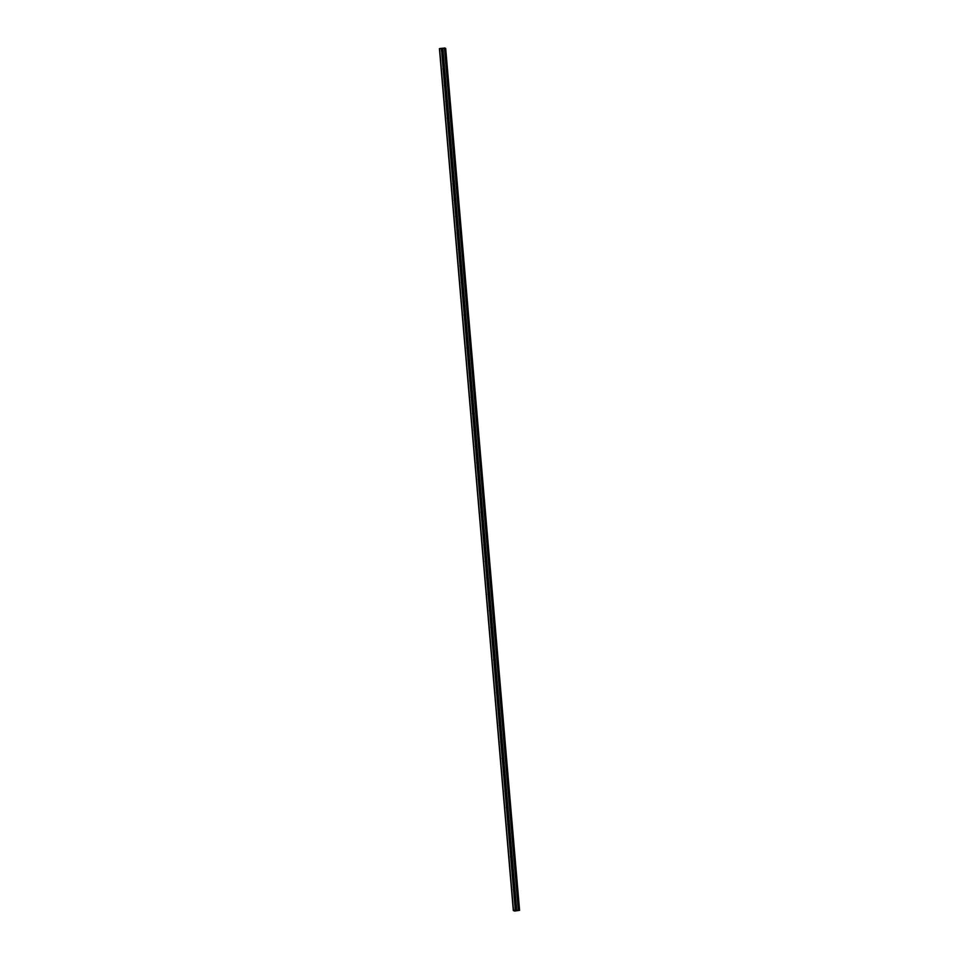 <?xml version="1.0" encoding="UTF-8"?>
<svg xmlns="http://www.w3.org/2000/svg" width="959" height="959" viewBox="0 0 959 959"><rect width="100%" height="100%" fill="white"/><g stroke="black" fill="none" stroke-linecap="round" stroke-linejoin="round"><path stroke-width="1.44" d="M513.305 910.547L439.414 48.645L441.212 48.37L441.691 52.014A0.839 0.791 117.5 0 1 443.034 51.846L443.106 52.757A0.839 0.791 117.5 0 1 441.775 52.925L514.887 905.716A0.839 0.791 117.5 0 1 516.218 905.536L516.302 906.447A0.839 0.791 117.5 0 1 514.959 906.615L515.103 910.271L519.586 910.343L514.743 911.05L513.305 910.547L515.103 910.271M515.474 906.902A0.839 0.791 117.5 0 1 516.194 905.512M513.341 889.748L513.473 889.293A0.839 0.791 117.5 0 1 514.815 889.125L514.887 890.024A0.839 0.791 117.5 0 1 513.556 890.204L513.341 889.748M514.06 890.479A0.839 0.791 117.5 0 1 514.791 889.089L513.485 873.613A0.839 0.791 117.5 0 1 512.142 873.781L512.07 872.882A0.839 0.791 117.5 0 1 513.401 872.702L513.485 873.613M512.657 874.069A0.839 0.791 117.5 0 1 513.377 872.678M510.524 856.914L510.656 856.459A0.839 0.791 117.5 0 1 511.998 856.291L512.082 857.19A0.839 0.791 117.5 0 1 510.739 857.37L510.524 856.914M511.243 857.646A0.839 0.791 117.5 0 1 511.974 856.255L510.668 840.779A0.839 0.791 117.5 0 1 509.337 840.947L509.253 840.048A0.839 0.791 117.5 0 1 510.596 839.868L510.668 840.779M509.84 841.235A0.839 0.791 117.5 0 1 510.56 839.844M507.719 824.081L507.85 823.625A0.839 0.791 117.5 0 1 509.181 823.457L509.265 824.356A0.839 0.791 117.5 0 1 507.922 824.536L507.719 824.081M508.426 824.812A0.839 0.791 117.5 0 1 509.157 823.421M506.304 807.658L506.436 807.214A0.839 0.791 117.5 0 1 507.779 807.034L507.85 807.946A0.839 0.791 117.5 0 1 506.52 808.113L506.304 807.658M507.023 808.401A0.839 0.791 117.5 0 1 507.755 806.999M504.902 791.247L505.033 790.791A0.839 0.791 117.5 0 1 506.364 790.624L506.448 791.523A0.839 0.791 117.5 0 1 505.105 791.702L504.902 791.247M505.621 791.978A0.839 0.791 117.5 0 1 506.34 790.588M503.487 774.824L503.619 774.381A0.839 0.791 117.5 0 1 504.961 774.201L505.033 775.112A0.839 0.791 117.5 0 1 503.703 775.28L503.487 774.824M504.206 775.567A0.839 0.791 117.5 0 1 504.937 774.165M502.084 758.413L502.216 757.958A0.839 0.791 117.5 0 1 503.559 757.79L503.631 758.689A0.839 0.791 117.5 0 1 502.3 758.869L502.084 758.413M502.804 759.144A0.839 0.791 117.5 0 1 503.523 757.754M500.682 741.99L500.814 741.535A0.839 0.791 117.5 0 1 502.144 741.367L502.228 742.278A0.839 0.791 117.5 0 1 500.886 742.446L500.682 741.99M501.389 742.734A0.839 0.791 117.5 0 1 502.12 741.331M499.267 725.579L499.399 725.124A0.839 0.791 117.5 0 1 500.742 724.944L500.814 725.855A0.839 0.791 117.5 0 1 499.483 726.035L499.267 725.579M499.987 726.311A0.839 0.791 117.5 0 1 500.706 724.92L499.411 709.444A0.839 0.791 117.5 0 1 498.069 709.612L497.997 708.701A0.839 0.791 117.5 0 1 499.327 708.533L499.411 709.444M498.584 709.9A0.839 0.791 117.5 0 1 499.303 708.497M496.45 692.746L496.582 692.29A0.839 0.791 117.5 0 1 497.925 692.11L497.997 693.021A0.839 0.791 117.5 0 1 496.666 693.201L496.45 692.746M497.17 693.477A0.839 0.791 117.5 0 1 497.901 692.086L496.594 676.61A0.839 0.791 117.5 0 1 495.252 676.778L495.18 675.867A0.839 0.791 117.5 0 1 496.522 675.699L496.594 676.61M495.767 677.066A0.839 0.791 117.5 0 1 496.486 675.663M493.645 659.912L493.777 659.456A0.839 0.791 117.5 0 1 495.108 659.277L495.192 660.188A0.839 0.791 117.5 0 1 493.849 660.367L493.645 659.912M494.353 660.643A0.839 0.791 117.5 0 1 495.084 659.253L493.777 643.777A0.839 0.791 117.5 0 1 492.447 643.945L492.363 643.033A0.839 0.791 117.5 0 1 493.705 642.866L493.777 643.777M492.95 644.22A0.839 0.791 117.5 0 1 493.669 642.83M490.828 627.066L490.96 626.623A0.839 0.791 117.5 0 1 492.291 626.443L492.375 627.354A0.839 0.791 117.5 0 1 491.032 627.522L490.828 627.066M491.547 627.809A0.839 0.791 117.5 0 1 492.267 626.419M489.414 610.655L489.546 610.2A0.839 0.791 117.5 0 1 490.888 610.032L490.96 610.943A0.839 0.791 117.5 0 1 489.629 611.111L489.414 610.655M490.133 611.386A0.839 0.791 117.5 0 1 490.864 609.996M488.011 594.232L488.143 593.789A0.839 0.791 117.5 0 1 489.474 593.609L489.558 594.52A0.839 0.791 117.5 0 1 488.215 594.688L488.011 594.232M488.73 594.976A0.839 0.791 117.5 0 1 489.45 593.585M486.609 577.821L486.74 577.366A0.839 0.791 117.5 0 1 488.071 577.198L488.155 578.097A0.839 0.791 117.5 0 1 486.812 578.277L486.609 577.821M487.316 578.553A0.839 0.791 117.5 0 1 488.047 577.162M485.194 561.399L485.326 560.955A0.839 0.791 117.5 0 1 486.669 560.775L486.74 561.686A0.839 0.791 117.5 0 1 485.41 561.854L485.194 561.399M485.913 562.142A0.839 0.791 117.5 0 1 486.633 560.751M483.792 544.988L483.923 544.532A0.839 0.791 117.5 0 1 485.254 544.364L485.338 545.263A0.839 0.791 117.5 0 1 483.995 545.443L483.792 544.988M484.499 545.719A0.839 0.791 117.5 0 1 485.23 544.328L483.923 528.853A0.839 0.791 117.5 0 1 482.593 529.02L482.509 528.121A0.839 0.791 117.5 0 1 483.851 527.941L483.923 528.853M483.096 529.308A0.839 0.791 117.5 0 1 483.827 527.906M480.974 512.154L481.106 511.698A0.839 0.791 117.5 0 1 482.437 511.531L482.521 512.43A0.839 0.791 117.5 0 1 481.178 512.609L480.974 512.154M481.694 512.885A0.839 0.791 117.5 0 1 482.413 511.495L481.106 496.019A0.839 0.791 117.5 0 1 479.776 496.187L479.692 495.288A0.839 0.791 117.5 0 1 481.034 495.108L481.106 496.019M480.279 496.474A0.839 0.791 117.5 0 1 481.01 495.072M478.157 479.32L478.289 478.865A0.839 0.791 117.5 0 1 479.632 478.697L479.704 479.596A0.839 0.791 117.5 0 1 478.373 479.776L478.157 479.32M478.877 480.051A0.839 0.791 117.5 0 1 479.596 478.661M476.755 462.897L476.887 462.442A0.839 0.791 117.5 0 1 478.217 462.274L478.301 463.185A0.839 0.791 117.5 0 1 476.959 463.353L476.755 462.897M477.462 463.641A0.839 0.791 117.5 0 1 478.193 462.238M475.34 446.486L475.472 446.031A0.839 0.791 117.5 0 1 476.815 445.863L476.887 446.762A0.839 0.791 117.5 0 1 475.556 446.942L475.34 446.486M476.06 447.218A0.839 0.791 117.5 0 1 476.791 445.827M473.938 430.064L474.07 429.608A0.839 0.791 117.5 0 1 475.4 429.44L475.484 430.351A0.839 0.791 117.5 0 1 474.142 430.519L473.938 430.064M474.657 430.807A0.839 0.791 117.5 0 1 475.376 429.404M472.523 413.653L472.655 413.197A0.839 0.791 117.5 0 1 473.998 413.017L474.07 413.928A0.839 0.791 117.5 0 1 472.739 414.108L472.523 413.653M473.243 414.384A0.839 0.791 117.5 0 1 473.974 412.993M471.121 397.23L471.253 396.774A0.839 0.791 117.5 0 1 472.595 396.606L472.667 397.517A0.839 0.791 117.5 0 1 471.325 397.685L471.121 397.23M471.84 397.973A0.839 0.791 117.5 0 1 472.559 396.57M469.718 380.819L469.85 380.363A0.839 0.791 117.5 0 1 471.181 380.184L471.265 381.095A0.839 0.791 117.5 0 1 469.922 381.274L469.718 380.819M470.425 381.55A0.839 0.791 117.5 0 1 471.157 380.16L469.85 364.684A0.839 0.791 117.5 0 1 468.519 364.852L468.436 363.941A0.839 0.791 117.5 0 1 469.778 363.773L469.85 364.684M469.023 365.139A0.839 0.791 117.5 0 1 469.742 363.737M466.901 347.985L467.033 347.53A0.839 0.791 117.5 0 1 468.364 347.35L468.448 348.261A0.839 0.791 117.5 0 1 467.105 348.441L466.901 347.985M467.62 348.716A0.839 0.791 117.5 0 1 468.34 347.326L467.033 331.85A0.839 0.791 117.5 0 1 465.702 332.018L465.618 331.107A0.839 0.791 117.5 0 1 466.961 330.939L467.033 331.85M466.206 332.293A0.839 0.791 117.5 0 1 466.937 330.903M464.084 315.139L464.216 314.696A0.839 0.791 117.5 0 1 465.559 314.516L465.63 315.427A0.839 0.791 117.5 0 1 464.288 315.595L464.084 315.139M464.803 315.883A0.839 0.791 117.5 0 1 465.523 314.492L464.228 299.004A0.839 0.791 117.5 0 1 462.885 299.184L462.813 298.273A0.839 0.791 117.5 0 1 464.144 298.105L464.228 299.004M463.389 299.46A0.839 0.791 117.5 0 1 464.12 298.069M461.267 282.306L461.399 281.862A0.839 0.791 117.5 0 1 462.741 281.682L462.813 282.593A0.839 0.791 117.5 0 1 461.483 282.761L461.267 282.306M461.986 283.049A0.839 0.791 117.5 0 1 462.706 281.658M459.864 265.895L459.996 265.439A0.839 0.791 117.5 0 1 461.327 265.271L461.411 266.17A0.839 0.791 117.5 0 1 460.068 266.35L459.864 265.895M460.584 266.626A0.839 0.791 117.5 0 1 461.303 265.235M458.45 249.472L458.582 249.028A0.839 0.791 117.5 0 1 459.924 248.849L459.996 249.76A0.839 0.791 117.5 0 1 458.666 249.927L458.45 249.472M459.169 250.215A0.839 0.791 117.5 0 1 459.9 248.825M457.047 233.061L457.179 232.605A0.839 0.791 117.5 0 1 458.51 232.438L458.594 233.337A0.839 0.791 117.5 0 1 457.251 233.517L457.047 233.061M457.767 233.792A0.839 0.791 117.5 0 1 458.486 232.402M455.633 216.638L455.765 216.195A0.839 0.791 117.5 0 1 457.107 216.015L457.191 216.926A0.839 0.791 117.5 0 1 455.849 217.094L455.633 216.638M456.352 217.381A0.839 0.791 117.5 0 1 457.083 215.979M454.23 200.227L454.362 199.772A0.839 0.791 117.5 0 1 455.705 199.604L455.777 200.503A0.839 0.791 117.5 0 1 454.446 200.683L454.23 200.227M454.95 200.958A0.839 0.791 117.5 0 1 455.669 199.568M452.828 183.804L452.96 183.361A0.839 0.791 117.5 0 1 454.29 183.181L454.374 184.092A0.839 0.791 117.5 0 1 453.032 184.26L452.828 183.804M453.535 184.548A0.839 0.791 117.5 0 1 454.266 183.145L452.96 167.669A0.839 0.791 117.5 0 1 451.629 167.849L451.545 166.938A0.839 0.791 117.5 0 1 452.888 166.77L452.96 167.669M452.133 168.125A0.839 0.791 117.5 0 1 452.864 166.734L451.557 151.258A0.839 0.791 117.5 0 1 450.215 151.426L450.143 150.515A0.839 0.791 117.5 0 1 451.473 150.347L451.557 151.258M450.73 151.714A0.839 0.791 117.5 0 1 451.449 150.311L450.143 134.835A0.839 0.791 117.5 0 1 448.812 135.015L448.728 134.104A0.839 0.791 117.5 0 1 450.071 133.936L450.143 134.835M449.315 135.291A0.839 0.791 117.5 0 1 450.047 133.9M447.194 118.137L447.326 117.681A0.839 0.791 117.5 0 1 448.668 117.513L448.74 118.425A0.839 0.791 117.5 0 1 447.409 118.592L447.194 118.137M447.913 118.88A0.839 0.791 117.5 0 1 448.632 117.477M445.791 101.726L445.923 101.27A0.839 0.791 117.5 0 1 447.254 101.091L447.338 102.002A0.839 0.791 117.5 0 1 445.995 102.181L445.791 101.726M446.498 102.457A0.839 0.791 117.5 0 1 447.23 101.067M444.377 85.303L444.508 84.848A0.839 0.791 117.5 0 1 445.851 84.68L445.923 85.591A0.839 0.791 117.5 0 1 444.592 85.759L444.377 85.303M445.096 86.046A0.839 0.791 117.5 0 1 445.827 84.644M442.974 68.892L443.106 68.437A0.839 0.791 117.5 0 1 444.437 68.257L444.52 69.168A0.839 0.791 117.5 0 1 443.178 69.348L442.974 68.892M443.693 69.623A0.839 0.791 117.5 0 1 444.413 68.233M442.279 53.213A0.839 0.791 117.5 0 1 443.01 51.81M442.171 53.045A1.319 1.259 117.5 0 1 442.818 51.81M443.573 69.468A1.319 1.259 117.5 0 1 444.221 68.233M444.988 85.878A1.319 1.259 117.5 0 1 445.623 84.644M446.391 102.301A1.319 1.259 117.5 0 1 447.038 101.067M447.805 118.712A1.319 1.259 117.5 0 1 448.44 117.477M449.208 135.135A1.319 1.259 117.5 0 1 449.855 133.9M450.61 151.546A1.319 1.259 117.5 0 1 451.257 150.311M452.025 167.969A1.319 1.259 117.5 0 1 452.66 166.734M453.427 184.38A1.319 1.259 117.5 0 1 454.075 183.157M454.842 200.803A1.319 1.259 117.5 0 1 455.477 199.568M456.244 217.225A1.319 1.259 117.5 0 1 456.892 215.991M457.659 233.636A1.319 1.259 117.5 0 1 458.294 232.402M459.061 250.059A1.319 1.259 117.5 0 1 459.697 248.825M460.464 266.47A1.319 1.259 117.5 0 1 461.111 265.235M461.878 282.893A1.319 1.259 117.5 0 1 462.514 281.658M463.281 299.304A1.319 1.259 117.5 0 1 463.928 298.069M464.695 315.727A1.319 1.259 117.5 0 1 465.331 314.492M466.098 332.138A1.319 1.259 117.5 0 1 466.745 330.903M467.501 348.561A1.319 1.259 117.5 0 1 468.148 347.326M468.915 364.971A1.319 1.259 117.5 0 1 469.55 363.737M470.318 381.394A1.319 1.259 117.5 0 1 470.965 380.16M471.732 397.805A1.319 1.259 117.5 0 1 472.367 396.57M473.135 414.228A1.319 1.259 117.5 0 1 473.782 412.993M474.537 430.639A1.319 1.259 117.5 0 1 475.184 429.404M475.952 447.062A1.319 1.259 117.5 0 1 476.587 445.827M477.354 463.473A1.319 1.259 117.5 0 1 478.002 462.238M478.769 479.896A1.319 1.259 117.5 0 1 479.404 478.661M480.171 496.318A1.319 1.259 117.5 0 1 480.819 495.084M481.574 512.729A1.319 1.259 117.5 0 1 482.221 511.495M482.988 529.152A1.319 1.259 117.5 0 1 483.624 527.918M484.391 545.563A1.319 1.259 117.5 0 1 485.038 544.328M485.805 561.986A1.319 1.259 117.5 0 1 486.441 560.751M487.208 578.397A1.319 1.259 117.5 0 1 487.855 577.162M488.622 594.82A1.319 1.259 117.5 0 1 489.258 593.585M490.025 611.231A1.319 1.259 117.5 0 1 490.66 609.996M491.428 627.654A1.319 1.259 117.5 0 1 492.075 626.419M492.842 644.064A1.319 1.259 117.5 0 1 493.477 642.83M494.245 660.487A1.319 1.259 117.5 0 1 494.892 659.253M495.659 676.898A1.319 1.259 117.5 0 1 496.294 675.663M497.062 693.321A1.319 1.259 117.5 0 1 497.709 692.086M498.464 709.732A1.319 1.259 117.5 0 1 499.112 708.497M499.879 726.155A1.319 1.259 117.5 0 1 500.514 724.92M501.281 742.566A1.319 1.259 117.5 0 1 501.929 741.331M502.696 758.989A1.319 1.259 117.5 0 1 503.331 757.754M504.098 775.399A1.319 1.259 117.5 0 1 504.746 774.177M505.501 791.822A1.319 1.259 117.5 0 1 506.148 790.588M506.915 808.245A1.319 1.259 117.5 0 1 507.551 807.01M508.318 824.656A1.319 1.259 117.5 0 1 508.965 823.421M509.732 841.079A1.319 1.259 117.5 0 1 510.368 839.844M511.135 857.49A1.319 1.259 117.5 0 1 511.782 856.255M512.55 873.913A1.319 1.259 117.5 0 1 513.185 872.678M513.952 890.324A1.319 1.259 117.5 0 1 514.587 889.089M515.355 906.746A1.319 1.259 117.5 0 1 516.002 905.512M441.212 48.37L445.012 48.082L518.903 909.983M518.915 910.007L445.012 48.082M445.695 48.441L519.586 910.343L445.563 48.37L518.951 910.271M516.505 910.391L517.201 910.439M443.106 52.757L444.437 68.257M442.818 48.154L516.709 910.055M442.722 48.19L443.034 51.846M441.775 52.925L443.106 68.437M444.52 69.168L445.851 84.68M443.178 69.348L444.508 84.848M445.923 85.591L447.254 101.091M444.592 85.759L445.923 101.27M447.338 102.002L448.668 117.513M445.995 102.181L447.326 117.681M448.74 118.425L450.071 133.936M447.409 118.592L448.728 134.104M448.812 135.015L450.143 150.515M450.215 151.426L451.545 166.938M451.629 167.849L452.96 183.361M454.374 184.092L455.705 199.604M453.032 184.26L454.362 199.772M455.777 200.503L457.107 216.015M454.446 200.683L455.765 216.195M457.191 216.926L458.51 232.438M455.849 217.094L457.179 232.605M458.594 233.337L459.924 248.849M457.251 233.517L458.582 249.028M459.996 249.76L461.327 265.271M458.666 249.927L459.996 265.439M461.411 266.17L462.741 281.682M460.068 266.35L461.399 281.862M462.813 282.593L464.144 298.105M461.483 282.761L462.813 298.273M462.885 299.184L464.216 314.696M465.63 315.427L466.961 330.939M464.288 315.595L465.618 331.107M465.702 332.018L467.033 347.53M468.448 348.261L469.778 363.773M467.105 348.441L468.436 363.941M468.519 364.852L469.85 380.363M471.265 381.095L472.595 396.606M469.922 381.274L471.253 396.774M472.667 397.517L473.998 413.017M471.325 397.685L472.655 413.197M474.07 413.928L475.4 429.44M472.739 414.108L474.07 429.608M475.484 430.351L476.815 445.863M474.142 430.519L475.472 446.031M476.887 446.762L478.217 462.274M475.556 446.942L476.887 462.442M478.301 463.185L479.632 478.697M476.959 463.353L478.289 478.865M479.704 479.596L481.034 495.108M478.373 479.776L479.692 495.288M479.776 496.187L481.106 511.698M482.521 512.43L483.851 527.941M481.178 512.609L482.509 528.121M482.593 529.02L483.923 544.532M485.338 545.263L486.669 560.775M483.995 545.443L485.326 560.955M486.74 561.686L488.071 577.198M485.41 561.854L486.74 577.366M488.155 578.097L489.474 593.609M486.812 578.277L488.143 593.789M489.558 594.52L490.888 610.032M488.215 594.688L489.546 610.2M490.96 610.943L492.291 626.443M489.629 611.111L490.96 626.623M492.375 627.354L493.705 642.866M491.032 627.522L492.363 643.033M492.447 643.945L493.777 659.456M495.192 660.188L496.522 675.699M493.849 660.367L495.18 675.867M495.252 676.778L496.582 692.29M497.997 693.021L499.327 708.533M496.666 693.201L497.997 708.701M498.069 709.612L499.399 725.124M500.814 725.855L502.144 741.367M499.483 726.035L500.814 741.535M502.228 742.278L503.559 757.79M500.886 742.446L502.216 757.958M503.631 758.689L504.961 774.201M502.3 758.869L503.619 774.381M505.033 775.112L506.364 790.624M503.703 775.28L505.033 790.791M506.448 791.523L507.779 807.034M505.105 791.702L506.436 807.214M507.85 807.946L509.181 823.457M506.52 808.113L507.85 823.625M509.265 824.356L510.596 839.868M507.922 824.536L509.253 840.048M509.337 840.947L510.656 856.459M512.082 857.19L513.401 872.702M510.739 857.37L512.07 872.882M512.142 873.781L513.473 889.293M514.887 890.024L516.218 905.536M513.556 890.204L514.887 905.716M516.302 906.447L516.613 910.103M514.959 906.615L515.271 910.271M444.425 47.95L518.316 909.851M444.76 47.95L518.651 909.851M445.084 48.358L518.975 910.271M439.606 48.573L513.497 910.475M441.38 48.37L441.691 52.014M445.479 48.37L519.37 910.271M445.563 48.37L519.454 910.271"/></g></svg>
